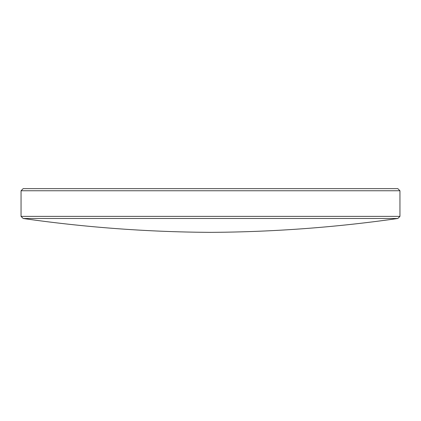 <?xml version="1.0" encoding="UTF-8"?>
<svg xmlns="http://www.w3.org/2000/svg" width="421" height="421" viewBox="0 0 421 421"><rect width="100%" height="100%" fill="white"/><g stroke="black" fill="none" stroke-linecap="round" stroke-linejoin="round"><path stroke-width="0.63" d="M397.84 218.483L23.16 218.483L21.05 216.373L399.95 216.373L397.84 218.483A1372.392 1372.392 0 0 1 210.5 232.355A1372.392 1372.392 0 0 1 23.16 218.483M21.05 190.755L23.16 188.645L397.84 188.645L399.95 190.755L21.05 190.755L21.05 216.373M399.95 190.755L399.95 216.373"/></g></svg>
